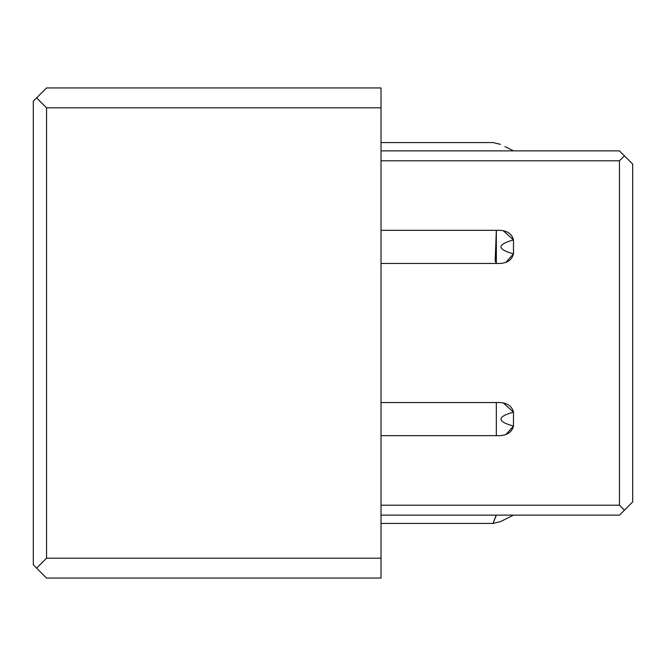 <?xml version="1.0" encoding="UTF-8"?>
<svg xmlns="http://www.w3.org/2000/svg" width="666" height="666" viewBox="0 0 666 666"><rect width="100%" height="100%" fill="white"/><g stroke="black" fill="none" stroke-linecap="round" stroke-linejoin="round"><path stroke-width="1" d="M513.486 515.134L500.424 521.669L513.486 515.134C496.819 523.468 496.819 523.468 513.486 515.134M495.695 516.35L495.321 517.682M498.276 515.134L496.503 515.118M506.093 434.307L513.486 426.074L513.486 412.137L513.486 426.074C496.819 421.428 496.819 416.783 513.486 412.137L503.546 403.213M506.093 262.104L513.486 253.863L513.486 239.927L513.486 253.863C496.819 249.217 496.819 244.572 513.486 239.927L503.546 231.002M495.188 260.864L496.328 230.336L496.328 263.453L381.019 263.453L496.328 263.453L495.412 261.422M496.328 230.336L381.019 230.336L496.328 230.344C506.002 229.853 511.721 233.05 513.486 239.927L513.486 253.863C511.721 260.747 506.002 263.944 496.328 263.453M381.019 558.191L46.545 558.191L36.613 568.123L46.545 578.055L381.019 578.055L381.019 87.945L46.545 87.945L36.613 97.877L46.545 107.809L381.019 107.809L46.545 107.809L46.545 558.191L381.019 558.191L381.019 578.055L46.545 578.055L36.613 568.123L46.545 558.191L46.545 107.809L36.613 97.877L33.3 101.19L33.3 564.81L36.613 568.123L33.3 564.81L33.3 101.19L46.545 87.945L381.019 87.945L381.019 558.191M381.019 435.656L496.328 435.656L496.328 402.547L381.019 402.547L496.328 402.547L496.328 435.656L381.019 435.656M632.7 164.111L624.425 155.827L619.455 160.797L619.455 505.203L624.425 510.173L632.7 501.889L632.7 164.111L632.7 501.889L619.455 515.134L381.019 515.134L619.455 515.134L624.425 510.173L619.455 505.203L619.455 160.797L381.019 160.797L619.455 160.797L624.425 155.827L632.7 164.111M496.32 150.866C492.099 140.285 492.099 140.285 496.32 150.866C492.041 139.927 492.041 139.927 496.32 150.866M507.8 150.866L513.478 150.866L505.103 146.67M505.003 146.62L513.486 150.866M496.312 515.151C492.082 525.765 492.082 525.757 496.32 515.143C491.808 526.173 491.808 526.173 496.303 515.143L381.019 515.134M495.704 516.333L494.388 519.846M619.455 150.866L624.425 155.827L619.455 150.866L381.019 150.866L619.455 150.866M496.328 402.547C506.002 402.056 511.721 405.253 513.486 412.137L513.486 426.074C511.721 432.95 506.002 436.147 496.328 435.656M381.019 505.203L619.455 505.203L381.019 505.203M493.015 523.418L500.424 521.669L493.015 523.418M493.015 142.582L500.424 144.331L493.015 142.582M381.019 142.582L492.973 142.582L381.019 142.582M381.019 523.418L492.982 523.418"/></g></svg>
